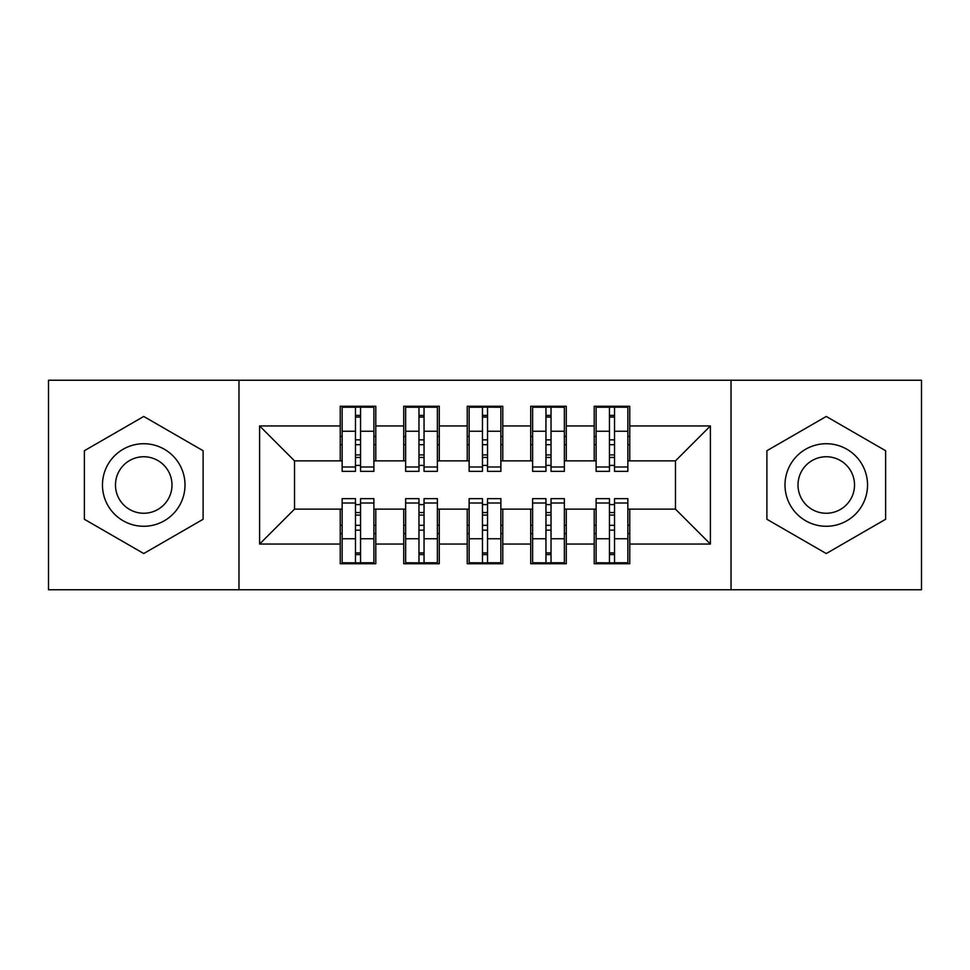 <?xml version="1.0" encoding="UTF-8"?>
<svg xmlns="http://www.w3.org/2000/svg" width="970" height="970" viewBox="0 0 970 970"><rect width="100%" height="100%" fill="white"/><g stroke="black" fill="none" stroke-linecap="round" stroke-linejoin="round"><path stroke-width="1.45" d="M731.028 589.76L921.5 589.76L921.5 380.24L731.028 380.24L731.028 589.76L238.972 589.76L238.972 380.24L48.5 380.24L48.5 589.76L238.972 589.76M609.439 444.684L614.519 444.684L609.439 444.684M614.519 525.316L609.439 525.316L614.519 525.316M545.952 444.684L551.033 444.684L545.952 444.684M551.033 525.316L545.952 525.316L551.033 525.316M482.466 444.684L487.534 444.684L482.466 444.684M487.534 525.316L482.466 525.316L487.534 525.316M418.967 444.684L424.048 444.684L418.967 444.684M424.048 525.316L418.967 525.316L424.048 525.316M731.028 380.24L238.972 380.24M342.143 460.871L294.528 460.871L259.608 425.951L259.608 544.049L340.24 544.049L340.24 563.728L375.79 563.728L375.79 544.049L403.726 544.049L403.726 563.728L439.289 563.728L439.289 544.049L467.225 544.049L467.225 563.728L502.775 563.728L502.775 544.049L530.711 544.049L530.711 563.728L566.274 563.728L566.274 544.049L594.21 544.049L594.21 563.728L629.76 563.728L629.76 509.129L675.472 509.129L675.472 460.871L627.857 460.871M259.608 425.951L340.24 425.951L340.24 460.871M675.472 460.871L710.392 425.951L629.76 425.951L629.76 406.272L594.21 406.272L594.21 425.951L566.274 425.951L566.274 406.272L530.711 406.272L530.711 425.951L502.775 425.951L502.775 406.272L467.225 406.272L467.225 425.951L439.289 425.951L439.289 406.272L403.726 406.272L403.726 425.951L375.79 425.951L375.79 406.272L340.24 406.272L340.24 425.951M710.392 425.951L710.392 544.049L629.76 544.049M566.274 544.049L566.274 509.129L596.113 509.129M594.21 544.049L594.21 509.129M629.76 425.951L629.76 460.871M502.775 544.049L502.775 509.129L532.615 509.129M530.711 544.049L530.711 509.129M594.21 425.951L594.21 460.871L564.358 460.871M566.274 425.951L566.274 460.871M439.289 544.049L439.289 509.129L469.128 509.129M467.225 544.049L467.225 509.129M530.711 425.951L530.711 460.871L500.872 460.871M502.775 425.951L502.775 460.871M375.79 544.049L375.79 509.129L405.642 509.129M403.726 544.049L403.726 509.129M467.225 425.951L467.225 460.871L437.385 460.871M439.289 425.951L439.289 460.871M355.481 444.684L360.561 444.684L355.481 444.684M360.561 525.316L355.481 525.316L360.561 525.316M259.608 544.049L294.528 509.129L342.143 509.129M340.24 544.049L340.24 509.129M403.726 425.951L403.726 460.871L373.887 460.871M375.79 425.951L375.79 460.871M203.106 450.723L143.742 416.457L84.378 450.723L84.378 519.277L143.742 553.543L203.106 519.277L203.106 450.723L203.106 519.277L143.742 553.543L84.378 519.277L84.378 450.723L143.742 416.457L203.106 450.723M766.894 450.723L766.894 519.277L826.258 553.543L885.622 519.277L885.622 450.723L826.258 416.457L766.894 450.723L826.258 416.457L885.622 450.723L885.622 519.277L826.258 553.543L766.894 519.277L766.894 450.723M294.528 460.871L294.528 509.129M596.113 460.871L594.21 460.871M532.615 460.871L530.711 460.871M469.128 460.871L467.225 460.871M405.642 460.871L403.726 460.871M373.887 509.129L375.79 509.129M437.385 509.129L439.289 509.129M500.872 509.129L502.775 509.129M564.358 509.129L566.274 509.129M627.857 509.129L629.76 509.129M710.392 544.049L675.472 509.129M342.143 406.903L373.887 406.903L342.143 406.903L342.143 471.347L355.481 471.347L355.481 407.145L373.887 407.242L373.887 471.347L360.561 471.347L360.561 407.242M355.481 415.402L360.561 415.402M355.481 466.012A2.534 0.655 180 0 1 358.015 465.357A2.534 0.655 180 0 1 360.561 466.012M360.561 458.046A2.534 0.655 0 0 0 358.015 457.391A2.534 0.655 0 0 0 355.481 458.046M355.481 454.918L360.561 454.918M375.79 436.427L373.887 436.427M375.79 444.684L373.887 444.684M342.143 436.427L340.24 436.427M342.143 444.684L340.24 444.684M373.887 563.097L342.143 563.097L373.887 563.097L373.887 498.653L360.561 498.653L360.561 562.855L342.143 562.758L342.143 498.653L355.481 498.653L355.481 562.758M360.561 554.597L355.481 554.597M360.561 503.988A2.534 0.655 0 0 1 358.015 504.642A2.534 0.655 0 0 1 355.481 503.988M355.481 511.954A2.534 0.655 180 0 0 358.015 512.609A2.534 0.655 180 0 0 360.561 511.954M360.561 515.082L355.481 515.082M340.24 533.573L342.143 533.573M340.24 525.316L342.143 525.316M373.887 533.573L375.79 533.573M373.887 525.316L375.79 525.316M405.642 406.903L437.385 406.903L405.642 406.903L405.642 471.347L418.967 471.347L418.967 407.145L437.385 407.242L437.385 471.347L424.048 471.347L424.048 407.242M418.967 415.402L424.048 415.402M418.967 466.012A2.534 0.655 180 0 1 421.513 465.357A2.534 0.655 180 0 1 424.048 466.012M424.048 458.046A2.534 0.655 0 0 0 421.513 457.391A2.534 0.655 0 0 0 418.967 458.046M418.967 454.918L424.048 454.918M439.289 436.427L437.385 436.427M439.289 444.684L437.385 444.684M405.642 436.427L403.726 436.427M405.642 444.684L403.726 444.684M469.128 406.903L500.872 406.903L469.128 406.903L469.128 471.347L482.466 471.347L482.466 407.145L500.872 407.242L500.872 471.347L487.534 471.347L487.534 407.242M482.466 415.402L487.534 415.402M482.466 466.012A2.534 0.655 180 0 1 485 465.357A2.534 0.655 180 0 1 487.534 466.012M487.534 458.046A2.534 0.655 0 0 0 485 457.391A2.534 0.655 0 0 0 482.466 458.046M482.466 454.918L487.534 454.918M502.775 436.427L500.872 436.427M502.775 444.684L500.872 444.684M469.128 436.427L467.225 436.427M469.128 444.684L467.225 444.684M532.615 406.903L564.358 406.903L532.615 406.903L532.615 471.347L545.952 471.347L545.952 407.145L564.358 407.242L564.358 471.347L551.033 471.347L551.033 407.242M545.952 415.402L551.033 415.402M545.952 466.012A2.534 0.655 180 0 1 548.486 465.357A2.534 0.655 180 0 1 551.033 466.012M551.033 458.046A2.534 0.655 0 0 0 548.486 457.391A2.534 0.655 0 0 0 545.952 458.046M545.952 454.918L551.033 454.918M566.274 436.427L564.358 436.427M566.274 444.684L564.358 444.684M532.615 436.427L530.711 436.427M532.615 444.684L530.711 444.684M596.113 406.903L627.857 406.903L596.113 406.903L596.113 471.347L609.439 471.347L609.439 407.145L627.857 407.242L627.857 471.347L614.519 471.347L614.519 407.242M609.439 415.402L614.519 415.402M609.439 466.012A2.534 0.655 180 0 1 611.985 465.357A2.534 0.655 180 0 1 614.519 466.012M614.519 458.046A2.534 0.655 0 0 0 611.985 457.391A2.534 0.655 0 0 0 609.439 458.046M609.439 454.918L614.519 454.918M629.76 436.427L627.857 436.427M629.76 444.684L627.857 444.684M596.113 436.427L594.21 436.427M596.113 444.684L594.21 444.684M437.385 563.097L405.642 563.097L437.385 563.097L437.385 498.653L424.048 498.653L424.048 562.855L405.642 562.758L405.642 498.653L418.967 498.653L418.967 562.758M424.048 554.597L418.967 554.597M424.048 503.988A2.534 0.655 0 0 1 421.513 504.642A2.534 0.655 0 0 1 418.967 503.988M418.967 511.954A2.534 0.655 180 0 0 421.513 512.609A2.534 0.655 180 0 0 424.048 511.954M424.048 515.082L418.967 515.082M403.726 533.573L405.642 533.573M403.726 525.316L405.642 525.316M437.385 533.573L439.289 533.573M437.385 525.316L439.289 525.316M500.872 563.097L469.128 563.097L500.872 563.097L500.872 498.653L487.534 498.653L487.534 562.855L469.128 562.758L469.128 498.653L482.466 498.653L482.466 562.758M487.534 554.597L482.466 554.597M487.534 503.988A2.534 0.655 0 0 1 485 504.642A2.534 0.655 0 0 1 482.466 503.988M482.466 511.954A2.534 0.655 180 0 0 485 512.609A2.534 0.655 180 0 0 487.534 511.954M487.534 515.082L482.466 515.082M467.225 533.573L469.128 533.573M467.225 525.316L469.128 525.316M500.872 533.573L502.775 533.573M500.872 525.316L502.775 525.316M564.358 563.097L532.615 563.097L564.358 563.097L564.358 498.653L551.033 498.653L551.033 562.855L532.615 562.758L532.615 498.653L545.952 498.653L545.952 562.758M551.033 554.597L545.952 554.597M551.033 503.988A2.534 0.655 0 0 1 548.486 504.642A2.534 0.655 0 0 1 545.952 503.988M545.952 511.954A2.534 0.655 180 0 0 548.486 512.609A2.534 0.655 180 0 0 551.033 511.954M551.033 515.082L545.952 515.082M530.711 533.573L532.615 533.573M530.711 525.316L532.615 525.316M564.358 533.573L566.274 533.573M564.358 525.316L566.274 525.316M627.857 563.097L596.113 563.097L627.857 563.097L627.857 498.653L614.519 498.653L614.519 562.855L596.113 562.758L596.113 498.653L609.439 498.653L609.439 562.758M614.519 554.597L609.439 554.597M614.519 503.988A2.534 0.655 0 0 1 611.985 504.642A2.534 0.655 0 0 1 609.439 503.988M609.439 511.954A2.534 0.655 180 0 0 611.985 512.609A2.534 0.655 180 0 0 614.519 511.954M614.519 515.082L609.439 515.082M594.21 533.573L596.113 533.573M594.21 525.316L596.113 525.316M627.857 533.573L629.76 533.573M627.857 525.316L629.76 525.316M143.742 443.726A41.273 41.273 0 0 0 102.468 485A41.273 41.273 0 0 0 143.742 526.274A41.273 41.273 0 0 0 185.003 485A41.273 41.273 0 0 0 143.742 443.726M143.742 456.749A28.251 28.251 0 0 0 115.478 485A28.251 28.251 0 0 0 143.742 513.251A28.251 28.251 0 0 0 171.993 485A28.251 28.251 0 0 0 143.742 456.749M826.258 443.726A41.273 41.273 0 0 0 784.997 485A41.273 41.273 0 0 0 826.258 526.274A41.273 41.273 0 0 0 867.532 485A41.273 41.273 0 0 0 826.258 443.726M826.258 456.749A28.251 28.251 0 0 0 798.007 485A28.251 28.251 0 0 0 826.258 513.251A28.251 28.251 0 0 0 854.521 485A28.251 28.251 0 0 0 826.258 456.749M342.143 407.242L355.481 407.242M360.561 466.994L373.887 466.994M360.561 431.25L373.887 431.25M342.143 466.994L355.481 466.994M342.143 431.25L355.481 431.25M355.481 439.846L360.561 439.846M355.481 417.076L360.561 417.076M373.887 562.758L360.561 562.758M355.481 503.006L342.143 503.006M355.481 538.75L342.143 538.75M373.887 503.006L360.561 503.006M373.887 538.75L360.561 538.75M360.561 530.154L355.481 530.154M360.561 552.924L355.481 552.924M405.642 407.242L418.967 407.242M424.048 466.994L437.385 466.994M424.048 431.25L437.385 431.25M405.642 466.994L418.967 466.994M405.642 431.25L418.967 431.25M418.967 439.846L424.048 439.846M418.967 417.076L424.048 417.076M469.128 407.242L482.466 407.242M487.534 466.994L500.872 466.994M487.534 431.25L500.872 431.25M469.128 466.994L482.466 466.994M469.128 431.25L482.466 431.25M482.466 439.846L487.534 439.846M482.466 417.076L487.534 417.076M532.615 407.242L545.952 407.242M551.033 466.994L564.358 466.994M551.033 431.25L564.358 431.25M532.615 466.994L545.952 466.994M532.615 431.25L545.952 431.25M545.952 439.846L551.033 439.846M545.952 417.076L551.033 417.076M596.113 407.242L609.439 407.242M614.519 466.994L627.857 466.994M614.519 431.25L627.857 431.25M596.113 466.994L609.439 466.994M596.113 431.25L609.439 431.25M609.439 439.846L614.519 439.846M609.439 417.076L614.519 417.076M437.385 562.758L424.048 562.758M418.967 503.006L405.642 503.006M418.967 538.75L405.642 538.75M437.385 503.006L424.048 503.006M437.385 538.75L424.048 538.75M424.048 530.154L418.967 530.154M424.048 552.924L418.967 552.924M500.872 562.758L487.534 562.758M482.466 503.006L469.128 503.006M482.466 538.75L469.128 538.75M500.872 503.006L487.534 503.006M500.872 538.75L487.534 538.75M487.534 530.154L482.466 530.154M487.534 552.924L482.466 552.924M564.358 562.758L551.033 562.758M545.952 503.006L532.615 503.006M545.952 538.75L532.615 538.75M564.358 503.006L551.033 503.006M564.358 538.75L551.033 538.75M551.033 530.154L545.952 530.154M551.033 552.924L545.952 552.924M627.857 562.758L614.519 562.758M609.439 503.006L596.113 503.006M609.439 538.75L596.113 538.75M627.857 503.006L614.519 503.006M627.857 538.75L614.519 538.75M614.519 530.154L609.439 530.154M614.519 552.924L609.439 552.924"/></g></svg>
